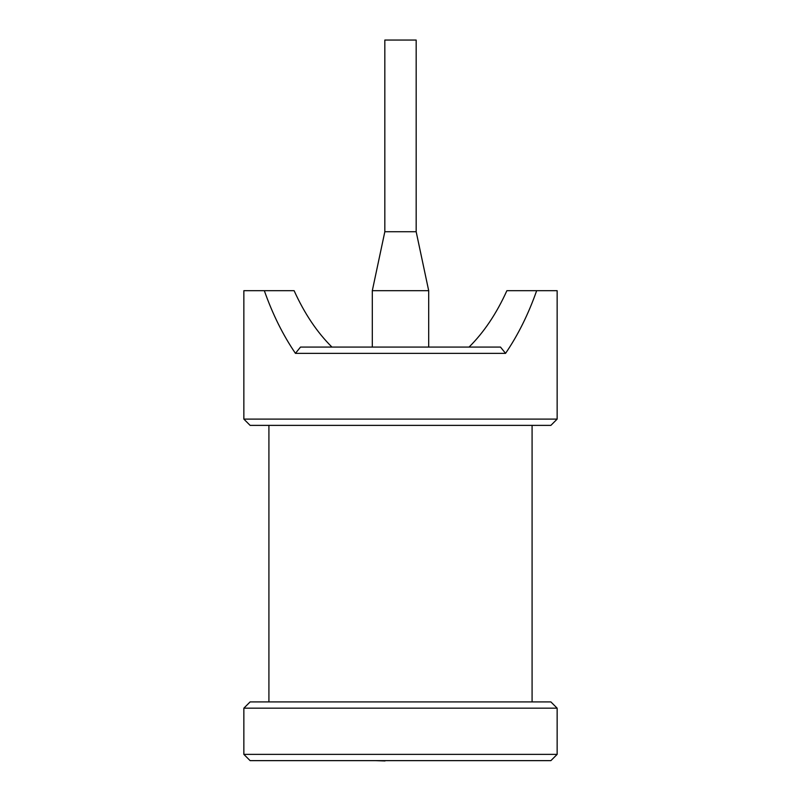 <?xml version="1.0" encoding="UTF-8"?>
<svg xmlns="http://www.w3.org/2000/svg" width="801" height="801" viewBox="0 0 801 801"><rect width="100%" height="100%" fill="white"/><g stroke="black" fill="none" stroke-linecap="round" stroke-linejoin="round"><path stroke-width="1.2" d="M385.041 760.64L425.812 760.64M385.041 760.95L375.279 760.64M384.83 231.729L416.17 231.729L416.17 40.05L384.83 40.05L384.83 231.729L372.305 290.693L372.305 347.083M416.17 231.729L428.695 290.693L372.305 290.693M428.695 290.693L428.695 347.083M557.146 754.372L550.888 760.64L250.112 760.64L243.854 754.372L557.146 754.372L557.146 708.174L243.854 708.174L250.112 701.916L550.888 701.916L557.146 708.174M557.146 419.103L550.888 425.371L250.112 425.371L243.854 419.103L557.146 419.103L557.146 290.693L536.67 290.693C528.36 314.252 517.987 335.138 505.561 353.351L295.439 353.351L300.505 347.083L500.495 347.083L505.561 353.351M243.854 754.372L243.854 708.174M469.046 347.083C483.954 332.305 496.56 313.511 506.883 290.693L536.67 290.693M243.854 419.103L243.854 290.693L264.33 290.693C272.64 314.252 283.013 335.138 295.439 353.351M264.33 290.693L294.117 290.693C304.44 313.511 317.046 332.305 331.954 347.083M532.084 701.916L532.084 425.371M268.916 701.916L268.916 425.371"/></g></svg>
